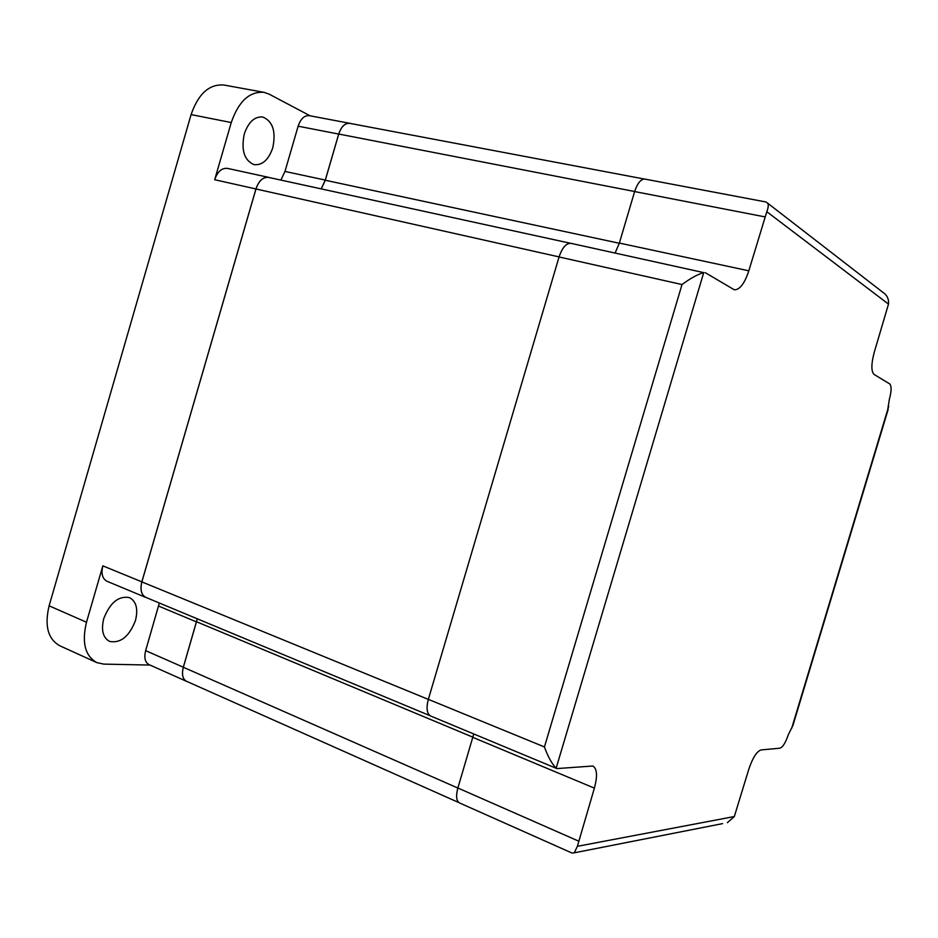 <?xml version="1.0" encoding="UTF-8"?>
<svg xmlns="http://www.w3.org/2000/svg" width="938" height="938" viewBox="0 0 938 938"><rect width="100%" height="100%" fill="white"/><g stroke="black" fill="none" stroke-linecap="round" stroke-linejoin="round"><path stroke-width="1.41" d="M556.926 768.585L556.152 768.14C551.954 763.954 548.05 756.896 544.439 746.953L682.02 284.542C690.497 278.281 697.731 274.306 703.723 272.618L570.996 243.341C566.212 243.071 562.237 247.609 559.06 256.965L428.349 699.349C426.075 708.213 426.849 713.771 430.671 716.022L556.926 768.585L592.875 766.006C597.131 768.714 597.635 776.089 594.387 788.131L577.374 846.322L574.279 852.818L722.623 823.611M794.31 719.587L792.927 725.449L788.295 734.7C785.645 742.638 782.855 747.14 779.912 748.184L761.011 749.943C756.696 751.444 752.604 757.927 748.747 769.418L734.325 816.541L727.384 822.685M473.76 733.962L457.873 788.002C455.774 795.987 456.325 800.97 459.526 802.94L572.063 853.064L574.279 852.818M881.357 291.155L884.78 293.805C887.653 296.478 888.884 299.914 888.497 304.1L874.322 352.031C871.179 363.827 871.085 371.296 874.028 374.414L889.67 383.865C891.663 386.022 891.557 391.169 889.353 399.307L887.325 412.216M884.792 293.805L767.565 203.1C768.679 204.507 768.433 207.38 766.815 211.707L748.817 270.812C744.584 283.557 739.754 289.889 734.313 289.795L705.177 272.618M767.565 203.1L765.959 201.975L644.945 179.099C640.889 178.959 637.453 183.121 634.627 191.563L619.361 243.071L615.14 252.967M321.253 188.89L325.287 180.248L338.747 134.04C341.303 126.571 344.973 122.995 349.745 123.347L644.347 179.041M430.061 715.717L145.882 597.412C141.321 594.938 139.997 589.768 141.873 581.9L255.98 188.937C258.853 180.717 263.062 176.883 268.62 177.411L570.304 243.247M459.01 802.658L186.498 681.269C182.64 679.065 181.585 674.399 183.344 667.27L197.32 618.834M197.273 618.81L183.332 667.223C181.562 674.399 182.617 679.1 186.498 681.316L187.084 681.539M186.498 681.316L149.001 664.608C145.038 662.369 143.924 657.714 145.648 650.644L159.331 603.017M280.884 180.084L284.976 171.443L298.132 126.196C300.676 118.798 304.393 115.28 309.282 115.655L349.78 123.312C344.973 122.96 341.28 126.548 338.7 134.075L325.298 180.073L321.183 188.878M350.413 123.476L349.78 123.312M559.071 256.906L214.685 179.721C217.534 171.595 221.802 167.82 227.477 168.383L268.655 177.364C263.062 176.836 258.829 180.706 255.933 188.972L141.849 581.853C139.961 589.768 141.298 594.973 145.882 597.471L146.562 597.705M269.394 177.575L268.655 177.364M145.882 597.471L107.061 581.302C102.394 578.781 100.987 573.634 102.828 565.849L86.495 622.234C81.629 642.507 85.053 655.967 96.766 662.591L103.801 664.116L150.01 665.065M135.482 620.44C129.268 636.503 120.627 643.491 109.582 641.428C102.934 637.699 100.987 630.125 103.743 618.67C110.027 602.618 118.61 595.595 129.479 597.612C136.291 601.34 138.285 608.95 135.482 620.44M214.685 179.721L231.252 122.55C238.627 101.281 249.555 91.221 264.047 92.358L269.171 94.163L310.103 115.808M272.782 147.747C268.643 159.777 262.417 165.416 254.092 164.654C244.267 160.468 240.996 150.244 244.279 133.982C248.429 121.987 254.608 116.335 262.792 117.016C272.806 121.248 276.135 131.496 272.782 147.747M96.766 662.591L59.844 645.79C47.944 639.095 44.367 625.775 49.116 605.819L191.094 114.588C198.364 93.694 209.338 83.845 224.03 85.041L264.047 92.358M556.152 768.14L703.723 272.618M734.325 816.541L577.374 846.322M791.66 728.392L888.732 406.283M766.815 211.707L888.497 304.1M748.817 270.812L619.361 243.071M764.916 216.877L634.627 191.563M682.02 284.542L559.06 256.965M544.439 746.953L428.349 699.349M594.387 788.131L472.881 737.374M578.582 841.105L457.873 788.002M338.747 134.04L634.639 191.516M325.287 180.248L619.303 243.259M141.873 581.9L428.338 699.396M196.605 621.777L472.928 737.198M183.344 667.27L457.861 788.049M196.534 621.929L158.604 606.077M183.332 667.223L145.648 650.644M325.298 180.073L284.976 171.443M338.7 134.075L298.132 126.196M141.849 581.853L102.828 565.849M191.094 114.588L231.252 122.55M49.116 605.819L86.495 622.234M888.18 409.39L792.927 725.449"/></g></svg>
